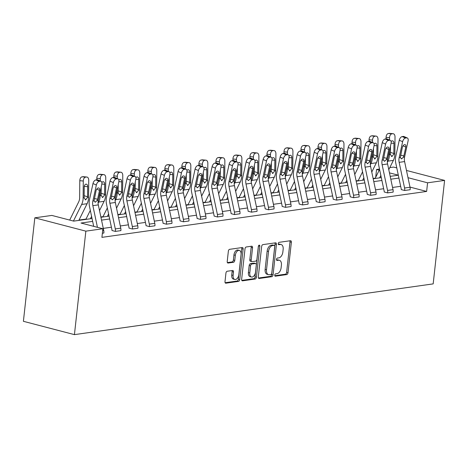 <?xml version="1.0" encoding="UTF-8"?>
<svg xmlns="http://www.w3.org/2000/svg" width="468" height="468" viewBox="0 0 468 468"><rect width="100%" height="100%" fill="white"/><g stroke="black" fill="none" stroke-linecap="round" stroke-linejoin="round"><path stroke-width="0.7" d="M274.751 275.102A1.217 0.72 104.6 0 0 275.196 276.173A1.217 0.72 104.6 0 0 275.371 276.184L286.744 274.576A1.737 1.03 104.6 0 0 288.001 272.733L291.365 242.26A1.737 1.03 104.6 0 0 290.733 240.727A1.737 1.03 104.6 0 0 290.482 240.716L279.109 242.325A1.217 0.72 104.6 0 0 278.226 243.617A1.217 0.72 104.6 0 0 278.671 244.688A1.217 0.72 104.6 0 0 278.846 244.694L280.32 244.489A5.557 3.288 104.6 0 1 281.122 244.53A5.557 3.288 104.6 0 1 283.146 249.421L282.865 251.959A5.557 3.288 104.6 0 1 278.84 257.862L277.372 258.067A1.217 0.72 104.6 0 0 276.489 259.36A1.217 0.72 104.6 0 0 276.933 260.43A1.217 0.72 104.6 0 0 277.109 260.442L278.583 260.231A5.557 3.288 104.6 0 1 279.384 260.272A5.557 3.288 104.6 0 1 281.408 265.163L281.128 267.702A5.557 3.288 104.6 0 1 277.103 273.604L275.629 273.815A1.217 0.72 104.6 0 0 274.751 275.102M227.196 271.247A1.737 1.03 104.6 0 0 225.939 273.096L224.997 281.642A1.737 1.03 104.6 0 0 225.629 283.169A1.737 1.03 104.6 0 0 225.88 283.187L238.51 281.397A1.737 1.03 104.6 0 0 239.768 279.554L243.132 249.081A1.737 1.03 104.6 0 0 242.5 247.554A1.737 1.03 104.6 0 0 242.249 247.537L229.618 249.327A1.737 1.03 104.6 0 0 228.361 251.17L227.22 261.495A1.737 1.03 104.6 0 0 227.852 263.028A1.737 1.03 104.6 0 0 228.103 263.039L233.509 262.273A1.737 1.03 104.6 0 0 234.766 260.43L235.334 255.306A4.645 2.749 104.6 0 1 239.37 250.409A4.645 2.749 104.6 0 1 241.061 254.498L238.844 274.558A4.645 2.749 104.6 0 1 234.807 279.454A4.645 2.749 104.6 0 1 233.117 275.371L233.485 272.025A1.737 1.03 104.6 0 0 232.853 270.498A1.737 1.03 104.6 0 0 232.602 270.486L227.196 271.247M427.582 182.812L426.635 191.435L101.913 237.364L102.866 228.741L85.855 231.151L74.43 334.632L433.175 283.883L444.6 180.408L427.582 182.812L408.008 177.7M258.295 276.933A1.737 1.03 104.6 0 0 258.927 278.46A1.737 1.03 104.6 0 0 259.178 278.472L271.809 276.687A1.737 1.03 104.6 0 0 273.066 274.845L276.43 244.372A1.737 1.03 104.6 0 0 275.798 242.845A1.737 1.03 104.6 0 0 275.547 242.828L262.917 244.618A1.737 1.03 104.6 0 0 261.659 246.46L258.295 276.933M255.159 279.039L242.529 280.829A1.737 1.03 104.6 0 1 242.278 280.818A1.737 1.03 104.6 0 1 241.646 279.285L245.01 248.818A1.737 1.03 104.6 0 1 246.267 246.969L251.673 246.209A1.737 1.03 104.6 0 1 251.924 246.221A1.737 1.03 104.6 0 1 252.556 247.747L251.193 260.109A1.737 1.03 104.6 0 0 251.825 261.635A1.737 1.03 104.6 0 0 252.076 261.647L255.663 261.138A1.737 1.03 104.6 0 0 256.92 259.295L258.342 246.431A1.217 0.72 104.6 0 1 259.395 245.15A1.217 0.72 104.6 0 1 259.839 246.221L256.417 277.196A1.737 1.03 104.6 0 1 255.159 279.039L253.785 278.682L241.792 280.379M92.038 218.533L73.698 221.124L51.843 215.42L34.825 217.825L23.4 321.305L74.43 334.632M375.277 178.156L373.119 178.46M358.26 180.566L356.101 180.87M341.248 182.97L339.089 183.275M324.23 185.375L322.072 185.685M307.213 187.785L305.054 188.089M290.201 190.189L288.042 190.494M273.183 192.6L271.025 192.904M256.166 195.004L254.007 195.308M239.154 197.414L236.995 197.718M222.136 199.818L219.978 200.123M205.119 202.223L202.96 202.533M188.107 204.633L185.948 204.937M171.089 207.037L168.93 207.342M154.071 209.448L151.913 209.752M137.06 211.852L134.901 212.156M120.042 214.262L117.883 214.566M103.024 216.666L100.866 216.971M86.013 219.071L78.998 220.065M375.693 177.319L376.559 169.486L379.501 169.071M389.797 167.614L393.57 167.082L396.782 167.918M34.825 217.825L85.855 231.151M92.641 221.387L81.011 223.037L102.866 228.741M398.929 178.068L390.803 179.215M381.911 180.472L373.786 181.619M364.894 182.877L356.768 184.029M347.882 185.287L339.756 186.434M330.864 187.691L322.739 188.844M313.847 190.102L305.721 191.248M296.835 192.506L288.709 193.658M279.817 194.916L271.692 196.063M262.8 197.32L254.674 198.467M245.788 199.725L237.662 200.877M228.77 202.135L220.644 203.282M211.752 204.539L203.627 205.692M194.741 206.95L186.615 208.096M177.723 209.354L169.597 210.506M160.705 211.764L152.58 212.911M143.688 214.168L135.568 215.315M126.676 216.573L118.55 217.725M109.658 218.983L101.533 220.13M444.6 180.408L406.476 170.451M398.315 175.167L389.458 172.856M379.226 170.182L376.559 169.486M100.93 217.275L109.056 216.122M117.948 214.865L126.073 213.718M134.965 212.46L143.085 211.314M151.977 210.056L160.103 208.904M168.995 207.646L177.12 206.499M186.012 205.241L194.132 204.089M203.024 202.831L211.15 201.685M220.042 200.427L228.168 199.274M237.06 198.017L245.179 196.87M254.071 195.612L262.197 194.466M271.089 193.208L279.215 192.055M288.107 190.798L296.226 189.651M305.118 188.393L313.244 187.241M322.136 185.983L330.262 184.837M339.154 183.579L347.274 182.426M356.166 181.169L364.291 180.022M373.183 178.764L381.309 177.618M390.201 176.36L398.321 175.207M400.666 186.311L392.541 187.457M383.655 188.715L375.529 189.862M366.637 191.119L358.511 192.272M349.619 193.53L341.494 194.676M332.608 195.934L324.482 197.086M315.59 198.344L307.464 199.491M298.572 200.749L290.447 201.901M281.56 203.159L273.435 204.305M264.543 205.563L256.417 206.71M247.525 207.968L239.4 209.12M230.513 210.378L222.388 211.524M213.496 212.782L205.37 213.934M196.478 215.192L188.352 216.339M179.466 217.597L171.341 218.749M162.449 220.007L154.323 221.153M145.431 222.411L137.305 223.558M128.419 224.815L120.294 225.968M111.402 227.226L103.276 228.372M426.635 191.435L409.991 187.089M101.012 181.28A3.539 1.989 113.1 0 0 100.345 181.204L96.981 179.77A3.539 1.989 -66.9 0 1 97.648 179.847L101.012 181.28A3.539 1.989 113.1 0 1 101.802 184.228L98.309 200.304A8.845 6.921 81.9 0 0 98.315 204.89L103.738 230.566A6.189 4.844 -98.1 0 1 103.867 233.029L102.369 233.275M118.024 178.875A3.539 1.989 113.1 0 0 117.363 178.794L113.999 177.36A3.539 1.989 -66.9 0 1 114.666 177.442L118.024 178.875A3.539 1.989 113.1 0 1 118.819 181.818L115.327 197.9A8.845 6.921 81.9 0 0 115.333 202.486L120.756 228.162A6.189 4.844 -98.1 0 1 120.879 230.625L115.426 231.397A6.189 4.844 -98.1 0 0 115.303 228.928L109.875 203.258A8.845 6.921 81.9 0 1 109.875 198.672L113.367 182.59L110.003 181.157A3.539 1.989 -66.9 0 1 112.911 177.518L116.269 178.951A3.539 1.989 113.1 0 0 113.367 182.59M110.003 181.157L106.511 197.233A13.262 10.378 81.9 0 0 106.517 204.118L111.946 229.794A1.767 1.386 -98.1 0 1 111.981 230.496L115.421 231.432M135.041 176.465A3.539 1.989 113.1 0 0 134.374 176.389L131.017 174.956A3.539 1.989 -66.9 0 1 131.678 175.032L135.041 176.465A3.539 1.989 113.1 0 1 135.831 179.414L132.345 195.489A8.845 6.921 81.9 0 0 132.345 200.082L137.773 225.751A6.189 4.844 -98.1 0 1 137.896 228.22L132.444 228.987A6.189 4.844 -98.1 0 0 132.315 226.524L126.892 200.854A8.845 6.921 81.9 0 1 126.886 196.262L130.379 180.186L127.021 178.747A3.539 1.989 -66.9 0 1 129.923 175.108L133.286 176.541A3.539 1.989 113.1 0 0 130.379 180.186M127.021 178.747L123.529 194.828A13.262 10.378 81.9 0 0 123.534 201.714L128.957 227.384A1.767 1.386 -98.1 0 1 128.992 228.091L132.438 229.022M152.059 174.061A3.539 1.989 113.1 0 0 151.392 173.979L148.028 172.546A3.539 1.989 -66.9 0 1 148.695 172.628L152.059 174.061A3.539 1.989 113.1 0 1 152.849 177.003L149.356 193.085A8.845 6.921 81.9 0 0 149.362 197.671L154.785 223.347A6.189 4.844 -98.1 0 1 154.914 225.81L149.456 226.582A6.189 4.844 -98.1 0 0 149.333 224.119L143.91 198.444A8.845 6.921 81.9 0 1 143.904 193.857L147.397 177.776L144.033 176.342A3.539 1.989 -66.9 0 1 146.94 172.704L150.298 174.137A3.539 1.989 113.1 0 0 147.397 177.776M144.033 176.342L140.54 192.424A13.262 10.378 81.9 0 0 140.552 199.304L145.975 224.979A1.767 1.386 -98.1 0 1 146.01 225.681L149.456 226.617M169.071 171.651A3.539 1.989 113.1 0 0 168.41 171.575L165.046 170.141A3.539 1.989 -66.9 0 1 165.713 170.217L169.071 171.651A3.539 1.989 113.1 0 1 169.866 174.599L166.374 190.675A8.845 6.921 81.9 0 0 166.38 195.267L171.803 220.937A6.189 4.844 -98.1 0 1 171.926 223.406L166.473 224.178A6.189 4.844 -98.1 0 0 166.351 221.709L160.922 196.039A8.845 6.921 81.9 0 1 160.922 191.447L164.414 175.371L161.05 173.938A3.539 1.989 -66.9 0 1 163.958 170.293L167.316 171.727A3.539 1.989 113.1 0 0 164.414 175.371M161.05 173.938L157.558 190.014A13.262 10.378 81.9 0 0 157.564 196.899L162.993 222.569A1.767 1.386 -98.1 0 1 163.028 223.277L166.468 224.207M186.089 169.246A3.539 1.989 113.1 0 0 185.422 169.17L182.064 167.731A3.539 1.989 -66.9 0 1 182.725 167.813L186.089 169.246A3.539 1.989 113.1 0 1 186.884 172.189L183.392 188.271A8.845 6.921 81.9 0 0 183.392 192.857L188.82 218.533A6.189 4.844 -98.1 0 1 188.943 220.995L183.491 221.768A6.189 4.844 -98.1 0 0 183.362 219.305L177.939 193.629A8.845 6.921 81.9 0 1 177.934 189.043L181.426 172.961L178.068 171.528A3.539 1.989 -66.9 0 1 180.97 167.889L184.334 169.322A3.539 1.989 113.1 0 0 181.426 172.961M178.068 171.528L174.576 187.609A13.262 10.378 81.9 0 0 174.582 194.489L180.004 220.165A1.767 1.386 -98.1 0 1 180.04 220.867L183.485 221.803M203.106 166.842A3.539 1.989 113.1 0 0 202.439 166.76L199.076 165.327A3.539 1.989 -66.9 0 1 199.742 165.403L203.106 166.842A3.539 1.989 113.1 0 1 203.896 169.785L200.403 185.86A8.845 6.921 81.9 0 0 200.409 190.453L205.832 216.122A6.189 4.844 -98.1 0 1 205.961 218.591L200.503 219.363A6.189 4.844 -98.1 0 0 200.38 216.895L194.957 191.225A8.845 6.921 81.9 0 1 194.951 186.633L198.444 170.557L195.08 169.124A3.539 1.989 -66.9 0 1 197.987 165.479L201.351 166.918A3.539 1.989 113.1 0 0 198.444 170.557M195.08 169.124L191.593 185.199A13.262 10.378 81.9 0 0 191.599 192.085L197.022 217.755A1.767 1.386 -98.1 0 1 197.057 218.462L200.503 219.398M220.118 164.432A3.539 1.989 113.1 0 0 219.457 164.356L216.093 162.922A3.539 1.989 -66.9 0 1 216.76 162.999L220.118 164.432A3.539 1.989 113.1 0 1 220.914 167.38L217.421 183.456A8.845 6.921 81.9 0 0 217.427 188.042L222.85 213.718A6.189 4.844 -98.1 0 1 222.973 216.181L217.521 216.953A6.189 4.844 -98.1 0 0 217.398 214.49L211.969 188.815A8.845 6.921 81.9 0 1 211.969 184.228L215.461 168.147L212.098 166.713A3.539 1.989 -66.9 0 1 215.005 163.075L218.363 164.508A3.539 1.989 113.1 0 0 215.461 168.147M212.098 166.713L208.605 182.795A13.262 10.378 81.9 0 0 208.611 189.68L214.04 215.35A1.767 1.386 -98.1 0 1 214.075 216.052L217.515 216.988M237.136 162.027A3.539 1.989 113.1 0 0 236.469 161.946L233.111 160.512A3.539 1.989 -66.9 0 1 233.772 160.594L237.136 162.027A3.539 1.989 113.1 0 1 237.931 164.97L234.439 181.052A8.845 6.921 81.9 0 0 234.439 185.638L239.868 211.314A6.189 4.844 -98.1 0 1 239.99 213.777L234.538 214.549A6.189 4.844 -98.1 0 0 234.409 212.08L228.987 186.41A8.845 6.921 81.9 0 1 228.981 181.824L232.473 165.742L229.115 164.309A3.539 1.989 -66.9 0 1 232.017 160.67L235.381 162.103A3.539 1.989 113.1 0 0 232.473 165.742M229.115 164.309L225.623 180.385A13.262 10.378 81.9 0 0 225.629 187.27L231.052 212.946A1.767 1.386 -98.1 0 1 231.087 213.648L234.532 214.584M254.153 159.617A3.539 1.989 113.1 0 0 253.486 159.541L250.123 158.108A3.539 1.989 -66.9 0 1 250.789 158.184L254.153 159.617A3.539 1.989 113.1 0 1 254.943 162.566L251.451 178.641A8.845 6.921 81.9 0 0 251.456 183.234L256.879 208.904A6.189 4.844 -98.1 0 1 257.008 211.372L251.55 212.139A6.189 4.844 -98.1 0 0 251.427 209.676L246.004 184.006A8.845 6.921 81.9 0 1 245.998 179.414L249.491 163.338L246.127 161.899A3.539 1.989 -66.9 0 1 249.034 158.26L252.398 159.693A3.539 1.989 113.1 0 0 249.491 163.338M246.127 161.899L242.64 177.98A13.262 10.378 81.9 0 0 242.646 184.866L248.069 210.536A1.767 1.386 -98.1 0 1 248.104 211.244L251.55 212.174M271.165 157.213A3.539 1.989 113.1 0 0 270.504 157.131L267.14 155.698A3.539 1.989 -66.9 0 1 267.807 155.78L271.165 157.213A3.539 1.989 113.1 0 1 271.961 160.155L268.468 176.237A8.845 6.921 81.9 0 0 268.474 180.823L273.897 206.499A6.189 4.844 -98.1 0 1 274.02 208.962L268.568 209.734A6.189 4.844 -98.1 0 0 268.445 207.271L263.016 181.596A8.845 6.921 81.9 0 1 263.016 177.009L266.508 160.928L263.145 159.494A3.539 1.989 -66.9 0 1 266.052 155.856L269.41 157.289A3.539 1.989 113.1 0 0 266.508 160.928M263.145 159.494L259.652 175.576A13.262 10.378 81.9 0 0 259.658 182.456L265.087 208.131A1.767 1.386 -98.1 0 1 265.122 208.833L268.562 209.769M288.183 154.803A3.539 1.989 113.1 0 0 287.516 154.727L284.158 153.293A3.539 1.989 -66.9 0 1 284.819 153.369L288.183 154.803A3.539 1.989 113.1 0 1 288.978 157.751L285.486 173.827A8.845 6.921 81.9 0 0 285.486 178.419L290.915 204.089A6.189 4.844 -98.1 0 1 291.037 206.558L285.585 207.33A6.189 4.844 -98.1 0 0 285.457 204.861L280.034 179.191A8.845 6.921 81.9 0 1 280.028 174.599L283.52 158.523L280.162 157.09A3.539 1.989 -66.9 0 1 283.064 153.446L286.428 154.879A3.539 1.989 113.1 0 0 283.52 158.523M280.162 157.09L276.67 173.166A13.262 10.378 81.9 0 0 276.676 180.051L282.099 205.721A1.767 1.386 -98.1 0 1 282.134 206.429L285.579 207.359M305.2 152.398A3.539 1.989 113.1 0 0 304.533 152.322L301.17 150.883A3.539 1.989 -66.9 0 1 301.837 150.965L305.2 152.398A3.539 1.989 113.1 0 1 305.99 155.341L302.498 171.423A8.845 6.921 81.9 0 0 302.503 176.009L307.926 201.685A6.189 4.844 -98.1 0 1 308.055 204.147L302.597 204.92A6.189 4.844 -98.1 0 0 302.474 202.457L297.051 176.781A8.845 6.921 81.9 0 1 297.045 172.195L300.538 156.113L297.174 154.68A3.539 1.989 -66.9 0 1 300.082 151.041L303.445 152.474A3.539 1.989 113.1 0 0 300.538 156.113M297.174 154.68L293.688 170.761A13.262 10.378 81.9 0 0 293.693 177.641L299.116 203.317A1.767 1.386 -98.1 0 1 299.151 204.019L302.597 204.955M322.212 149.994A3.539 1.989 113.1 0 0 321.551 149.912L318.187 148.479A3.539 1.989 -66.9 0 1 318.854 148.555L322.212 149.994A3.539 1.989 113.1 0 1 323.008 152.937L319.515 169.012A8.845 6.921 81.9 0 0 319.521 173.605L324.944 199.274A6.189 4.844 -98.1 0 1 325.067 201.743L319.615 202.515A6.189 4.844 -98.1 0 0 319.492 200.047L314.063 174.377A8.845 6.921 81.9 0 1 314.063 169.785L317.556 153.709L314.192 152.275A3.539 1.989 -66.9 0 1 317.099 148.631L320.457 150.07A3.539 1.989 113.1 0 0 317.556 153.709M314.192 152.275L310.699 168.351A13.262 10.378 81.9 0 0 310.705 175.237L316.134 200.907A1.767 1.386 -98.1 0 1 316.169 201.614L319.609 202.55M339.23 147.584A3.539 1.989 113.1 0 0 338.563 147.508L335.205 146.074A3.539 1.989 -66.9 0 1 335.866 146.151L339.23 147.584A3.539 1.989 113.1 0 1 340.025 150.532L336.533 166.608A8.845 6.921 81.9 0 0 336.533 171.194L341.962 196.87A6.189 4.844 -98.1 0 1 342.085 199.333L336.632 200.105A6.189 4.844 -98.1 0 0 336.504 197.642L331.081 171.967A8.845 6.921 81.9 0 1 331.075 167.38L334.567 151.299L331.209 149.865A3.539 1.989 -66.9 0 1 334.111 146.227L337.475 147.66A3.539 1.989 113.1 0 0 334.567 151.299M331.209 149.865L327.717 165.947A13.262 10.378 81.9 0 0 327.723 172.832L333.146 198.502A1.767 1.386 -98.1 0 1 333.181 199.204L336.627 200.14M356.247 145.179A3.539 1.989 113.1 0 0 355.581 145.098L352.217 143.664A3.539 1.989 -66.9 0 1 352.884 143.746L356.247 145.179A3.539 1.989 113.1 0 1 357.037 148.122L353.545 164.204A8.845 6.921 81.9 0 0 353.551 168.79L358.974 194.466A6.189 4.844 -98.1 0 1 359.102 196.929L353.644 197.701A6.189 4.844 -98.1 0 0 353.521 195.232L348.098 169.562A8.845 6.921 81.9 0 1 348.093 164.976L351.585 148.894L348.221 147.461A3.539 1.989 -66.9 0 1 351.129 143.822L354.492 145.255A3.539 1.989 113.1 0 0 351.585 148.894M348.221 147.461L344.735 163.537A13.262 10.378 81.9 0 0 344.74 170.422L350.163 196.098A1.767 1.386 -98.1 0 1 350.199 196.8L353.644 197.736M373.259 142.769A3.539 1.989 113.1 0 0 372.598 142.693L369.234 141.26A3.539 1.989 -66.9 0 1 369.901 141.336L373.259 142.769A3.539 1.989 113.1 0 1 374.055 145.718L370.562 161.793A8.845 6.921 81.9 0 0 370.568 166.386L375.991 192.055A6.189 4.844 -98.1 0 1 376.114 194.524L370.662 195.291A6.189 4.844 -98.1 0 0 370.539 192.828L365.11 167.158A8.845 6.921 81.9 0 1 365.11 162.566L368.603 146.49L365.239 145.051A3.539 1.989 -66.9 0 1 368.146 141.412L371.504 142.845A3.539 1.989 113.1 0 0 368.603 146.49M365.239 145.051L361.746 161.132A13.262 10.378 81.9 0 0 361.752 168.018L367.181 193.688A1.767 1.386 -98.1 0 1 367.216 194.395L370.656 195.326M390.277 140.365A3.539 1.989 113.1 0 0 389.61 140.283L386.252 138.85A3.539 1.989 -66.9 0 1 386.913 138.932L390.277 140.365A3.539 1.989 113.1 0 1 391.072 143.307L387.58 159.389A8.845 6.921 81.9 0 0 387.58 163.975L393.009 189.651A6.189 4.844 -98.1 0 1 393.132 192.114L387.68 192.886A6.189 4.844 -98.1 0 0 387.551 190.423L382.128 164.748A8.845 6.921 81.9 0 1 382.122 160.161L385.614 144.08L382.257 142.646A3.539 1.989 -66.9 0 1 385.158 139.008L388.522 140.441A3.539 1.989 113.1 0 0 385.614 144.08M382.257 142.646L378.764 158.728A13.262 10.378 81.9 0 0 378.77 165.608L384.193 191.283A1.767 1.386 -98.1 0 1 384.228 191.985L387.674 192.921M407.295 137.955A3.539 1.989 113.1 0 0 406.628 137.879L403.264 136.445A3.539 1.989 -66.9 0 1 403.931 136.521L407.295 137.955A3.539 1.989 113.1 0 1 408.084 140.903L404.592 156.979A8.845 6.921 81.9 0 0 404.598 161.571L410.021 187.241A6.189 4.844 -98.1 0 1 410.149 189.71L404.691 190.482A6.189 4.844 -98.1 0 0 404.568 188.013L399.145 162.343A8.845 6.921 81.9 0 1 399.14 157.751L402.632 141.675L399.268 140.242A3.539 1.989 -66.9 0 1 402.176 136.597L405.54 138.031A3.539 1.989 113.1 0 0 402.632 141.675M399.268 140.242L395.782 156.318A13.262 10.378 81.9 0 0 395.788 163.203L401.211 188.873A1.767 1.386 -98.1 0 1 401.246 189.581L404.691 190.511M279.384 260.272L278.004 259.916A5.557 3.288 104.6 0 0 277.202 259.869L278.583 260.231M276.529 259.968L277.202 259.869M281.122 244.53L279.747 244.167A5.557 3.288 104.6 0 0 278.94 244.126L280.32 244.489M278.273 244.22L278.94 244.126M274.792 275.71L285.369 274.213A1.737 1.03 104.6 0 0 286.627 272.37L289.99 241.897A1.737 1.03 104.6 0 0 289.838 240.809M258.441 278.021L270.428 276.325A1.737 1.03 104.6 0 0 271.686 274.482L275.055 244.009A1.737 1.03 104.6 0 0 274.903 242.921M270.896 274.482A1.217 0.72 104.6 0 0 271.773 273.195L274.728 246.443A1.217 0.72 104.6 0 0 274.283 245.378A1.217 0.72 104.6 0 0 274.108 245.367L272.557 245.583A5.557 3.288 104.6 0 0 268.533 251.486L266.514 269.773A5.557 3.288 104.6 0 0 268.538 274.663A5.557 3.288 104.6 0 0 269.34 274.704L270.896 274.482M273.066 245.092A1.217 0.72 104.6 0 0 272.908 245.016A1.217 0.72 104.6 0 0 272.727 245.004L274.108 245.367M268.538 274.663L267.158 274.301A5.557 3.288 104.6 0 1 265.134 269.41L267.152 251.129A5.557 3.288 104.6 0 1 271.177 245.226L272.727 245.004M251.825 261.635L250.444 261.273A1.737 1.03 104.6 0 1 249.813 259.746L251.176 247.391A1.737 1.03 104.6 0 0 251.029 246.297M258.447 245.969L255.042 276.84L256.417 277.196M249.777 272.932A4.645 2.749 104.6 0 0 251.468 277.015A4.645 2.749 104.6 0 0 255.505 272.119L256.283 265.052A1.737 1.03 104.6 0 0 255.651 263.525A1.737 1.03 104.6 0 0 255.399 263.507L251.813 264.016A1.737 1.03 104.6 0 0 250.555 265.859L249.777 272.932L248.397 272.569A4.645 2.749 104.6 0 0 250.087 276.658L251.468 277.015M255.651 263.525L254.276 263.162A1.737 1.03 104.6 0 0 254.019 263.151L255.399 263.507M248.397 272.569L249.175 265.502A1.737 1.03 104.6 0 1 250.433 263.659L254.019 263.151M253.785 278.682A1.737 1.03 104.6 0 0 255.042 276.84M234.807 279.454L233.433 279.098A4.645 2.749 104.6 0 1 231.742 275.008L232.11 271.668A1.737 1.03 104.6 0 0 231.958 270.574M239.37 250.409L237.99 250.052A4.645 2.749 104.6 0 0 233.953 254.949L235.334 255.306M227.366 262.589L232.134 261.916A1.737 1.03 104.6 0 0 233.386 260.068L233.953 254.949M225.143 282.731L237.136 281.034A1.737 1.03 104.6 0 0 238.393 279.191L241.757 248.719A1.737 1.03 104.6 0 0 241.605 247.63M388.785 169.662L393.377 160.378A13.262 10.378 -98.1 0 0 394.863 153.884L395.015 136.931A3.539 2.164 95.8 0 0 393.196 133.725A3.539 2.164 95.8 0 0 392.868 133.731L389.388 133.374A3.539 2.164 -84.2 0 1 389.715 133.368L393.196 133.725M379.665 177.846L380.847 175.447M387.358 162.297L387.925 161.15A13.262 10.378 -98.1 0 0 389.411 154.656L389.446 150.79M389.546 140.049L389.563 137.703L386.082 137.352A3.539 2.164 -84.2 0 1 388.3 133.532L389.388 133.374M386.071 138.879L386.082 137.352M375.114 178.489L379.583 169.457M391.131 141.646A2.831 1.732 -84.2 0 1 392.26 140.833A2.831 1.732 -84.2 0 1 392.517 140.827A2.831 1.732 -84.2 0 1 393.98 143.395L393.851 154.025L391.956 156.54L391.494 156.505M391.956 156.54L390.423 154.51L390.47 146.08L390.411 152.363L393.886 153.492M388.3 133.532L392.868 133.731M391.78 133.883A3.539 2.164 95.8 0 0 389.563 137.703M403.264 136.445L402.176 136.597M406.628 137.879L405.54 138.031M400.637 155.236L403.878 155.879L403.416 157.149L401.655 158.857L400.315 157.587L402.31 147.531A2.831 1.591 -66.9 0 1 404.633 144.618A2.831 1.591 -66.9 0 1 405.165 144.682A2.831 1.591 -66.9 0 1 405.803 147.04L403.024 145.852M403.878 155.879L405.803 147.04M401.655 158.857L401.298 158.845M371.767 172.072L376.366 162.788A13.262 10.378 -98.1 0 0 377.846 156.289L378.004 139.341A3.539 2.164 95.8 0 0 376.178 136.129A3.539 2.164 95.8 0 0 375.851 136.135L372.37 135.784A3.539 2.164 -84.2 0 1 372.698 135.778L376.178 136.129M362.647 180.256L363.835 177.858M370.34 164.707L370.908 163.554A13.262 10.378 -98.1 0 0 372.393 157.061L372.429 153.2M372.528 142.459L372.551 140.113L369.071 139.756A3.539 2.164 -84.2 0 1 371.282 135.936L372.37 135.784M369.053 141.283L369.071 139.756M358.096 180.9L362.565 171.861M374.119 144.05A2.831 1.732 -84.2 0 1 375.242 143.237A2.831 1.732 -84.2 0 1 375.506 143.231A2.831 1.732 -84.2 0 1 376.962 145.8L376.834 156.435L374.944 158.95L374.482 158.909M374.944 158.95L373.405 156.92L373.452 148.485L373.4 154.773L376.869 155.897M371.282 135.936L375.851 136.135M374.763 136.293A3.539 2.164 95.8 0 0 372.551 140.113M354.756 174.476L359.348 165.192A13.262 10.378 -98.1 0 0 360.834 158.699L360.986 141.745A3.539 2.164 95.8 0 0 359.161 138.534A3.539 2.164 95.8 0 0 358.839 138.546L355.358 138.189A3.539 2.164 -84.2 0 1 355.68 138.183L359.161 138.534M345.63 182.66L346.817 180.262M353.328 167.111L353.896 165.964A13.262 10.378 -98.1 0 0 355.376 159.471L355.411 155.604M355.51 144.864L355.534 142.518L352.053 142.167A3.539 2.164 -84.2 0 1 354.264 138.347L355.358 138.189M352.041 143.694L352.053 142.167M341.078 183.304L345.554 174.271M357.102 146.461A2.831 1.732 -84.2 0 1 358.231 145.647A2.831 1.732 -84.2 0 1 358.488 145.642A2.831 1.732 -84.2 0 1 359.945 148.21L359.822 158.839L357.926 161.355L357.464 161.32M357.926 161.355L356.388 159.325L356.435 150.889M354.264 138.347L358.839 138.546M357.745 138.698A3.539 2.164 95.8 0 0 355.534 142.518M356.376 157.33L356.44 150.877M386.252 138.85L385.158 139.008M389.61 140.283L388.522 140.441M383.62 157.646L386.866 158.289L386.404 159.553L384.637 161.261L383.298 159.992L385.293 149.941A2.831 1.591 -66.9 0 1 387.621 147.028A2.831 1.591 -66.9 0 1 388.153 147.087A2.831 1.591 -66.9 0 1 388.785 149.444L386.012 148.262M386.866 158.289L388.785 149.444M384.637 161.261L384.286 161.255M369.234 141.26L368.146 141.412M372.598 142.693L371.504 142.845M366.608 160.05L369.849 160.694L369.387 161.963L367.626 163.671L366.286 162.402L368.281 152.346A2.831 1.591 -66.9 0 1 370.603 149.432A2.831 1.591 -66.9 0 1 371.136 149.497A2.831 1.591 -66.9 0 1 371.767 151.854L368.995 150.667M369.849 160.694L371.767 151.854M367.626 163.671L367.269 163.66M337.738 176.886L342.33 167.597A13.262 10.378 -98.1 0 0 343.816 161.103L343.968 144.156A3.539 2.164 95.8 0 0 342.149 140.944A3.539 2.164 95.8 0 0 341.821 140.95L338.341 140.599A3.539 2.164 -84.2 0 1 338.668 140.593L342.149 140.944M328.618 185.071L329.8 182.672M336.311 169.521L336.878 168.369A13.262 10.378 -98.1 0 0 338.364 161.875L338.399 158.008M338.499 147.274L338.516 144.928L335.035 144.571A3.539 2.164 -84.2 0 1 337.252 140.751L338.341 140.599M335.024 146.098L335.035 144.571M324.067 185.714L328.536 176.676M340.084 148.865A2.831 1.732 -84.2 0 1 341.213 148.052A2.831 1.732 -84.2 0 1 341.47 148.046A2.831 1.732 -84.2 0 1 342.933 150.614L342.804 161.249L340.909 163.759L340.447 163.724M340.909 163.759L339.376 161.735L339.423 153.299L339.364 159.588L342.839 160.711M337.252 140.751L341.821 140.95M340.733 141.102A3.539 2.164 95.8 0 0 338.516 144.928M352.217 143.664L351.129 143.822M355.581 145.098L354.492 145.255M349.59 162.46L352.831 163.104L352.369 164.367L350.608 166.076L349.268 164.806L351.263 154.75A2.831 1.591 -66.9 0 1 353.586 151.843A2.831 1.591 -66.9 0 1 354.118 151.901A2.831 1.591 -66.9 0 1 354.756 154.259L351.977 153.077M352.831 163.104L354.756 154.259M350.608 166.076L350.251 166.07M320.72 179.291L325.318 170.007A13.262 10.378 -98.1 0 0 326.799 163.513L326.956 146.56A3.539 2.164 95.8 0 0 325.131 143.348A3.539 2.164 95.8 0 0 324.804 143.354L321.323 143.003A3.539 2.164 -84.2 0 1 321.651 142.997L325.131 143.348M311.6 187.475L312.788 185.076M319.293 171.926L319.86 170.779A13.262 10.378 -98.1 0 0 321.346 164.286L321.381 160.419M321.481 149.678L321.504 147.332L318.024 146.981A3.539 2.164 -84.2 0 1 320.235 143.161L321.323 143.003M318.006 148.502L318.024 146.981M307.049 188.118L311.518 179.086M323.072 151.275A2.831 1.732 -84.2 0 1 324.195 150.456A2.831 1.732 -84.2 0 1 324.459 150.456A2.831 1.732 -84.2 0 1 325.915 153.024L325.786 163.654L323.897 166.169L323.435 166.134M323.897 166.169L322.358 164.139L322.405 155.704L322.353 161.992L325.822 163.121M320.235 143.161L324.804 143.354M323.716 143.512A3.539 2.164 95.8 0 0 321.504 147.332M335.205 146.074L334.111 146.227M338.563 147.508L337.475 147.66M332.572 164.865L335.819 165.508L335.357 166.772L333.59 168.486L332.251 167.216L334.246 157.16A2.831 1.591 -66.9 0 1 336.574 154.247A2.831 1.591 -66.9 0 1 337.106 154.311A2.831 1.591 -66.9 0 1 337.738 156.663L334.965 155.481M335.819 165.508L337.738 156.663M333.59 168.486L333.239 168.474M303.709 181.701L308.301 172.411A13.262 10.378 -98.1 0 0 309.787 165.918L309.939 148.97A3.539 2.164 95.8 0 0 308.114 145.759A3.539 2.164 95.8 0 0 307.792 145.764L304.311 145.413A3.539 2.164 -84.2 0 1 304.633 145.402L308.114 145.759M294.583 189.879L295.77 187.487M302.281 174.33L302.849 173.183A13.262 10.378 -98.1 0 0 304.329 166.69L304.364 162.823M304.463 152.082L304.487 149.737L301.006 149.386A3.539 2.164 -84.2 0 1 303.217 145.566L304.311 145.413M300.994 150.912L301.006 149.386M290.031 190.529L294.507 181.49M306.054 153.679A2.831 1.732 -84.2 0 1 307.183 152.866A2.831 1.732 -84.2 0 1 307.441 152.861A2.831 1.732 -84.2 0 1 308.898 155.429L308.775 166.064L306.879 168.574L306.417 168.538M306.879 168.574L305.341 166.544L305.388 158.114M303.217 145.566L307.792 145.764M306.698 145.917A3.539 2.164 95.8 0 0 304.487 149.737M305.329 164.549L305.393 158.102M318.187 148.479L317.099 148.631M321.551 149.912L320.457 150.07M315.561 167.269L318.802 167.918L318.339 169.182L316.579 170.89L315.239 169.621L317.234 159.565A2.831 1.591 -66.9 0 1 319.556 156.651A2.831 1.591 -66.9 0 1 320.089 156.716A2.831 1.591 -66.9 0 1 320.72 159.073L317.947 157.891M318.802 167.918L320.72 159.073M316.579 170.89L316.222 170.884M286.691 184.105L291.283 174.821A13.262 10.378 -98.1 0 0 292.769 168.328L292.921 151.375A3.539 2.164 95.8 0 0 291.102 148.163A3.539 2.164 95.8 0 0 290.774 148.169L287.293 147.818A3.539 2.164 -84.2 0 1 287.621 147.812L291.102 148.163M277.571 192.289L278.752 189.891M285.264 176.74L285.831 175.594A13.262 10.378 -98.1 0 0 287.317 169.094L287.352 165.233M287.451 154.493L287.469 152.147L283.988 151.796A3.539 2.164 -84.2 0 1 286.205 147.97L287.293 147.818M283.977 153.317L283.988 151.796M273.019 192.933L277.489 183.901M289.037 156.09A2.831 1.732 -84.2 0 1 290.166 155.271A2.831 1.732 -84.2 0 1 290.423 155.265A2.831 1.732 -84.2 0 1 291.886 157.833L291.757 168.468L289.862 170.984L289.399 170.943M289.862 170.984L288.329 168.954L288.376 160.518M286.205 147.97L290.774 148.169M289.686 148.327A3.539 2.164 95.8 0 0 287.469 152.147M288.317 166.953L288.376 160.506M301.17 150.883L300.082 151.041M304.533 152.322L303.445 152.474M298.543 169.679L301.784 170.323L301.322 171.586L299.561 173.3L298.221 172.025L300.216 161.975A2.831 1.591 -66.9 0 1 302.539 159.061A2.831 1.591 -66.9 0 1 303.071 159.126A2.831 1.591 -66.9 0 1 303.709 161.478L300.93 160.296M301.784 170.323L303.709 161.478M299.561 173.3L299.204 173.289M269.673 186.51L274.271 177.226A13.262 10.378 -98.1 0 0 275.751 170.732L275.909 153.779A3.539 2.164 95.8 0 0 274.084 150.573A3.539 2.164 95.8 0 0 273.757 150.579L270.276 150.222A3.539 2.164 -84.2 0 1 270.603 150.216L274.084 150.573M260.553 194.694L261.741 192.295M268.246 179.145L268.813 177.998A13.262 10.378 -98.1 0 0 270.299 171.504L270.334 167.638M270.434 156.897L270.457 154.551L266.976 154.2A3.539 2.164 -84.2 0 1 269.188 150.38L270.276 150.222M266.959 155.727L266.976 154.2M256.002 195.337L260.471 186.305M272.025 158.494A2.831 1.732 -84.2 0 1 273.148 157.681A2.831 1.732 -84.2 0 1 273.411 157.675A2.831 1.732 -84.2 0 1 274.868 160.243L274.739 170.873L272.85 173.388L272.388 173.353M272.85 173.388L271.311 171.358L271.358 162.928L271.305 169.211L274.774 170.34M269.188 150.38L273.757 150.579M272.668 150.731A3.539 2.164 95.8 0 0 270.457 154.551M284.158 153.293L283.064 153.446M287.516 154.727L286.428 154.879M281.525 172.084L284.772 172.727L284.31 173.997L282.543 175.705L281.204 174.435L283.199 164.379A2.831 1.591 -66.9 0 1 285.527 161.466A2.831 1.591 -66.9 0 1 286.059 161.53A2.831 1.591 -66.9 0 1 286.691 163.888L283.918 162.7M284.772 172.727L286.691 163.888M282.543 175.705L282.192 175.693M252.656 188.92L257.254 179.636A13.262 10.378 -98.1 0 0 258.74 173.137L258.892 156.189A3.539 2.164 95.8 0 0 257.067 152.977A3.539 2.164 95.8 0 0 256.745 152.983L253.264 152.632A3.539 2.164 -84.2 0 1 253.586 152.626L257.067 152.977M243.535 197.104L244.723 194.706M251.234 181.555L251.802 180.402A13.262 10.378 -98.1 0 0 253.282 173.909L253.317 170.048M253.416 159.307L253.44 156.961L249.959 156.604A3.539 2.164 -84.2 0 1 252.17 152.784L253.264 152.632M249.947 158.131L249.959 156.604M238.984 197.748L243.459 188.709M255.007 160.898A2.831 1.732 -84.2 0 1 256.136 160.085A2.831 1.732 -84.2 0 1 256.394 160.079A2.831 1.732 -84.2 0 1 257.85 162.648L257.728 173.283L255.832 175.798L255.37 175.757M255.832 175.798L254.294 173.768L254.34 165.333M252.17 152.784L256.745 152.983M255.651 153.141A3.539 2.164 95.8 0 0 253.44 156.961M254.282 171.768L254.346 165.321M267.14 155.698L266.052 155.856M270.504 157.131L269.41 157.289M264.514 174.494L267.754 175.137L267.292 176.401L265.531 178.109L264.192 176.84L266.187 166.789A2.831 1.591 -66.9 0 1 268.509 163.876A2.831 1.591 -66.9 0 1 269.041 163.935A2.831 1.591 -66.9 0 1 269.673 166.292L266.9 165.11M267.754 175.137L269.673 166.292M265.531 178.109L265.175 178.103M235.644 191.324L240.236 182.04A13.262 10.378 -98.1 0 0 241.722 175.547L241.874 158.594A3.539 2.164 95.8 0 0 240.055 155.382A3.539 2.164 95.8 0 0 239.727 155.394L236.246 155.037A3.539 2.164 -84.2 0 1 236.574 155.031L240.055 155.382M226.524 199.508L227.705 197.11M234.216 183.959L234.784 182.812A13.262 10.378 -98.1 0 0 236.27 176.319L236.305 172.452M236.404 161.712L236.422 159.366L232.941 159.015A3.539 2.164 -84.2 0 1 235.158 155.195L236.246 155.037M232.929 160.542L232.941 159.015M221.972 200.152L226.442 191.119M237.99 163.309A2.831 1.732 -84.2 0 1 239.119 162.495A2.831 1.732 -84.2 0 1 239.376 162.49A2.831 1.732 -84.2 0 1 240.839 165.058L240.71 175.687L238.815 178.203L238.352 178.168M238.815 178.203L237.282 176.173L237.329 167.737M235.158 155.195L239.727 155.394M238.639 155.546A3.539 2.164 95.8 0 0 236.422 159.366M237.27 174.178L237.329 167.725M218.626 193.734L223.224 184.445A13.262 10.378 -98.1 0 0 224.704 177.951L224.862 161.004A3.539 2.164 95.8 0 0 223.037 157.792A3.539 2.164 95.8 0 0 222.709 157.798L219.229 157.447A3.539 2.164 -84.2 0 1 219.556 157.441L223.037 157.792M209.506 201.919L210.694 199.52M217.199 186.369L217.766 185.217A13.262 10.378 -98.1 0 0 219.252 178.723L219.287 174.856M219.387 164.122L219.41 161.776L215.929 161.419A3.539 2.164 -84.2 0 1 218.141 157.599L219.229 157.447M215.912 162.946L215.929 161.419M204.955 202.562L209.424 193.524M220.978 165.713A2.831 1.732 -84.2 0 1 222.101 164.9A2.831 1.732 -84.2 0 1 222.364 164.894A2.831 1.732 -84.2 0 1 223.821 167.462L223.692 178.097L221.803 180.607L221.341 180.572M221.803 180.607L220.264 178.583L220.311 170.147L220.258 176.436L223.727 177.559M218.141 157.599L222.709 157.798M221.621 157.95A3.539 2.164 95.8 0 0 219.41 161.776M201.609 196.139L206.207 186.855A13.262 10.378 -98.1 0 0 207.693 180.361L207.845 163.408A3.539 2.164 95.8 0 0 206.019 160.196A3.539 2.164 95.8 0 0 205.698 160.202L202.217 159.851A3.539 2.164 -84.2 0 1 202.539 159.845L206.019 160.196M192.488 204.323L193.676 201.924M200.187 188.774L200.754 187.627A13.262 10.378 -98.1 0 0 202.234 181.134L202.27 177.267M202.369 166.526L202.392 164.18L198.912 163.829A3.539 2.164 -84.2 0 1 201.123 160.009L202.217 159.851M198.9 165.35L198.912 163.829M187.937 204.966L192.412 195.934M203.96 168.123A2.831 1.732 -84.2 0 1 205.089 167.304A2.831 1.732 -84.2 0 1 205.347 167.304A2.831 1.732 -84.2 0 1 206.803 169.872L206.68 180.502L204.785 183.017L204.323 182.982M204.785 183.017L203.247 180.987L203.293 172.552L203.241 178.84L206.716 179.969M201.123 160.009L205.698 160.202M204.604 160.36A3.539 2.164 95.8 0 0 202.392 164.18M184.597 198.549L189.189 189.259A13.262 10.378 -98.1 0 0 190.675 182.766L190.827 165.818A3.539 2.164 95.8 0 0 189.008 162.607A3.539 2.164 95.8 0 0 188.68 162.612L185.199 162.261A3.539 2.164 -84.2 0 1 185.527 162.25L189.008 162.607M175.477 206.727L176.658 204.335M183.169 191.178L183.737 190.031A13.262 10.378 -98.1 0 0 185.223 183.538L185.258 179.671M185.357 168.93L185.375 166.585L181.894 166.234A3.539 2.164 -84.2 0 1 184.111 162.414L185.199 162.261M181.882 167.76L181.894 166.234M170.925 207.377L175.395 198.338M186.943 170.528A2.831 1.732 -84.2 0 1 188.072 169.714A2.831 1.732 -84.2 0 1 188.329 169.709A2.831 1.732 -84.2 0 1 189.792 172.277L189.663 182.912L187.767 185.422L187.305 185.386M187.767 185.422L186.235 183.392L186.282 174.962M184.111 162.414L188.68 162.612M187.592 162.765A3.539 2.164 95.8 0 0 185.375 166.585M186.223 181.397L186.282 174.95M167.579 200.953L172.177 191.669A13.262 10.378 -98.1 0 0 173.657 185.176L173.815 168.223A3.539 2.164 95.8 0 0 171.99 165.011A3.539 2.164 95.8 0 0 171.662 165.017L168.182 164.666A3.539 2.164 -84.2 0 1 168.509 164.66L171.99 165.011M158.459 209.137L159.646 206.739M166.152 193.588L166.719 192.442A13.262 10.378 -98.1 0 0 168.205 185.942L168.24 182.081M168.34 171.341L168.363 168.995L164.882 168.644A3.539 2.164 -84.2 0 1 167.094 164.818L168.182 164.666M164.865 170.165L164.882 168.644M153.908 209.781L158.377 200.749M169.931 172.938A2.831 1.732 -84.2 0 1 171.054 172.119A2.831 1.732 -84.2 0 1 171.317 172.113A2.831 1.732 -84.2 0 1 172.774 174.681L172.645 185.316L170.756 187.832L170.293 187.791M170.756 187.832L169.217 185.802L169.264 177.366M167.094 164.818L171.662 165.017M170.574 165.175A3.539 2.164 95.8 0 0 168.363 168.995M169.205 183.801L169.264 177.354M150.561 203.358L155.16 194.074A13.262 10.378 -98.1 0 0 156.645 187.58L156.798 170.627A3.539 2.164 95.8 0 0 154.972 167.421A3.539 2.164 95.8 0 0 154.651 167.427L151.17 167.07A3.539 2.164 -84.2 0 1 151.492 167.064L154.972 167.421M141.441 211.542L142.629 209.143M149.14 195.993L149.707 194.846A13.262 10.378 -98.1 0 0 151.187 188.352L151.222 184.486M151.322 173.745L151.345 171.399L147.865 171.048A3.539 2.164 -84.2 0 1 150.076 167.228L151.17 167.07M147.853 172.575L147.865 171.048M136.89 212.185L141.365 203.153M152.913 175.342A2.831 1.732 -84.2 0 1 154.042 174.529A2.831 1.732 -84.2 0 1 154.3 174.523A2.831 1.732 -84.2 0 1 155.756 177.091L155.633 187.721L153.738 190.236L153.276 190.201M153.738 190.236L152.199 188.206L152.246 179.776L152.194 186.059L155.668 187.188M150.076 167.228L154.651 167.427M153.557 167.579A3.539 2.164 95.8 0 0 151.345 171.399M133.55 205.768L138.142 196.484A13.262 10.378 -98.1 0 0 139.628 189.985L139.78 173.037A3.539 2.164 95.8 0 0 137.961 169.826A3.539 2.164 95.8 0 0 137.633 169.831L134.152 169.48A3.539 2.164 -84.2 0 1 134.48 169.474L137.961 169.826M124.429 213.952L125.611 211.554M132.122 198.403L132.69 197.25A13.262 10.378 -98.1 0 0 134.176 190.757L134.211 186.896M134.31 176.155L134.328 173.809L130.847 173.452A3.539 2.164 -84.2 0 1 133.064 169.632L134.152 169.48M130.835 174.979L130.847 173.452M119.878 214.596L124.348 205.557M135.895 177.746A2.831 1.732 -84.2 0 1 137.025 176.933A2.831 1.732 -84.2 0 1 137.282 176.927A2.831 1.732 -84.2 0 1 138.744 179.496L138.616 190.131L136.72 192.646L136.258 192.605M136.72 192.646L135.188 190.616L135.234 182.181L135.176 188.469L138.651 189.593M133.064 169.632L137.633 169.831M136.545 169.989A3.539 2.164 95.8 0 0 134.328 173.809M116.532 208.172L121.13 198.888A13.262 10.378 -98.1 0 0 122.61 192.395L122.768 175.441A3.539 2.164 95.8 0 0 120.943 172.23A3.539 2.164 95.8 0 0 120.615 172.242L117.135 171.885A3.539 2.164 -84.2 0 1 117.462 171.879L120.943 172.23M107.412 216.356L108.599 213.958M115.105 200.807L115.672 199.66A13.262 10.378 -98.1 0 0 117.158 193.167L117.193 189.3M117.292 178.56L117.316 176.214L113.835 175.863A3.539 2.164 -84.2 0 1 116.046 172.043L117.135 171.885M113.818 177.39L113.835 175.863M102.861 217L107.33 207.968M118.884 180.157A2.831 1.732 -84.2 0 1 120.007 179.343A2.831 1.732 -84.2 0 1 120.27 179.338A2.831 1.732 -84.2 0 1 121.727 181.906L121.598 192.535L119.709 195.051L119.246 195.016M119.709 195.051L118.17 193.021L118.217 184.585M116.046 172.043L120.615 172.242M119.527 172.394A3.539 2.164 95.8 0 0 117.316 176.214M118.158 191.026L118.217 184.573M99.514 210.582L104.112 201.293A13.262 10.378 -98.1 0 0 105.598 194.799L105.75 177.852A3.539 2.164 95.8 0 0 103.925 174.64A3.539 2.164 95.8 0 0 103.603 174.646L100.123 174.295A3.539 2.164 -84.2 0 1 100.444 174.289L103.925 174.64M90.394 218.767L91.582 216.368M98.093 203.217L98.66 202.065A13.262 10.378 -98.1 0 0 100.14 195.571L100.175 191.704M100.275 180.97L100.298 178.624L96.817 178.267A3.539 2.164 -84.2 0 1 99.029 174.447L100.123 174.295M96.806 179.794L96.817 178.267M85.843 219.41L90.318 210.372M101.866 182.561A2.831 1.732 -84.2 0 1 102.989 181.748A2.831 1.732 -84.2 0 1 103.252 181.742A2.831 1.732 -84.2 0 1 104.709 184.31L104.586 194.945L102.691 197.455L102.229 197.42M102.691 197.455L101.152 195.431L101.199 186.995L101.147 193.284L104.621 194.407M99.029 174.447L103.603 174.646M102.51 174.798A3.539 2.164 95.8 0 0 100.298 178.624M78.835 220.399L87.095 203.703A13.262 10.378 -98.1 0 0 88.581 197.209L88.733 180.256A3.539 2.164 95.8 0 0 86.913 177.044A3.539 2.164 95.8 0 0 86.586 177.05L83.105 176.699A3.539 2.164 -84.2 0 1 83.433 176.693L86.913 177.044M73.435 221.06L81.643 204.475A13.262 10.378 -98.1 0 0 83.128 197.982L83.281 181.028L79.8 180.677A3.539 2.164 -84.2 0 1 82.017 176.857L83.105 176.699M69.691 220.077L78.659 201.954A8.845 6.921 -98.1 0 0 79.648 197.625L79.8 180.677M85.673 199.865L84.141 197.835L84.205 187.212A2.831 1.732 -84.2 0 1 85.977 184.152A2.831 1.732 -84.2 0 1 86.235 184.152A2.831 1.732 -84.2 0 1 87.697 186.72L87.569 197.35L85.673 199.865L85.211 199.83M82.017 176.857L86.586 177.05M85.498 177.208A3.539 2.164 95.8 0 0 83.281 181.028M84.129 195.84L84.211 187.065M250.123 158.108L249.034 158.26M253.486 159.541L252.398 159.693M247.496 176.898L250.737 177.542L250.275 178.811L248.514 180.519L247.174 179.25L249.169 169.194A2.831 1.591 -66.9 0 1 251.491 166.28A2.831 1.591 -66.9 0 1 252.024 166.345A2.831 1.591 -66.9 0 1 252.661 168.702L249.883 167.515M250.737 177.542L252.661 168.702M248.514 180.519L248.157 180.508M233.111 160.512L232.017 160.67M236.469 161.946L235.381 162.103M230.478 179.308L233.725 179.952L233.263 181.215L231.496 182.924L230.157 181.654L232.151 171.598A2.831 1.591 -66.9 0 1 234.48 168.691A2.831 1.591 -66.9 0 1 235.012 168.749A2.831 1.591 -66.9 0 1 235.644 171.107L232.871 169.925M233.725 179.952L235.644 171.107M231.496 182.924L231.145 182.918M216.093 162.922L215.005 163.075M219.457 164.356L218.363 164.508M213.466 181.713L216.707 182.356L216.245 183.62L214.484 185.334L213.145 184.064L215.14 174.008A2.831 1.591 -66.9 0 1 217.462 171.095A2.831 1.591 -66.9 0 1 217.994 171.159A2.831 1.591 -66.9 0 1 218.626 173.511L215.853 172.329M216.707 182.356L218.626 173.511M214.484 185.334L214.128 185.322M199.076 165.327L197.987 165.479M202.439 166.76L201.351 166.918M196.449 184.117L199.69 184.766L199.228 186.03L197.467 187.738L196.127 186.469L198.122 176.413A2.831 1.591 -66.9 0 1 200.444 173.499A2.831 1.591 -66.9 0 1 200.977 173.564A2.831 1.591 -66.9 0 1 201.614 175.921L198.836 174.739M199.69 184.766L201.614 175.921M197.467 187.738L197.11 187.732M182.064 167.731L180.97 167.889M185.422 169.17L184.334 169.322M179.431 186.527L182.678 187.171L182.216 188.434L180.449 190.148L179.109 188.873L181.104 178.823A2.831 1.591 -66.9 0 1 183.433 175.909A2.831 1.591 -66.9 0 1 183.965 175.974A2.831 1.591 -66.9 0 1 184.597 178.326L181.824 177.144M182.678 187.171L184.597 178.326M180.449 190.148L180.098 190.137M165.046 170.141L163.958 170.293M168.41 171.575L167.316 171.727M162.419 188.932L165.66 189.575L165.198 190.845L163.437 192.553L162.098 191.283L164.093 181.227A2.831 1.591 -66.9 0 1 166.415 178.314A2.831 1.591 -66.9 0 1 166.947 178.378A2.831 1.591 -66.9 0 1 167.579 180.736L164.806 179.548M165.66 189.575L167.579 180.736M163.437 192.553L163.08 192.541M148.028 172.546L146.94 172.704M151.392 173.979L150.298 174.137M145.402 191.342L148.643 191.985L148.18 193.249L146.42 194.957L145.08 193.688L147.075 183.637A2.831 1.591 -66.9 0 1 149.397 180.724A2.831 1.591 -66.9 0 1 149.93 180.783A2.831 1.591 -66.9 0 1 150.567 183.14L147.789 181.958M148.643 191.985L150.567 183.14M146.42 194.957L146.063 194.951M131.017 174.956L129.923 175.108M134.374 176.389L133.286 176.541M128.384 193.746L131.631 194.39L131.169 195.659L129.402 197.367L128.062 196.098L130.057 186.042A2.831 1.591 -66.9 0 1 132.386 183.128A2.831 1.591 -66.9 0 1 132.918 183.193A2.831 1.591 -66.9 0 1 133.55 185.55L130.777 184.363M131.631 194.39L133.55 185.55M129.402 197.367L129.051 197.356M113.999 177.36L112.911 177.518M117.363 178.794L116.269 178.951M111.372 196.156L114.613 196.8L114.151 198.063L112.39 199.772L111.051 198.502L113.045 188.446A2.831 1.591 -66.9 0 1 115.368 185.539A2.831 1.591 -66.9 0 1 115.9 185.597A2.831 1.591 -66.9 0 1 116.532 187.955L113.759 186.773M114.613 196.8L116.532 187.955M112.39 199.772L112.033 199.766M97.438 227.325L92.863 205.663A8.845 6.921 81.9 0 1 92.857 201.076L96.349 184.995L92.986 183.561A3.539 1.989 -66.9 0 1 95.893 179.923L99.251 181.356A3.539 1.989 113.1 0 0 96.349 184.995M93.694 226.348L89.505 206.523A13.262 10.378 81.9 0 1 89.493 199.643L92.986 183.561M96.981 179.77L95.893 179.923M100.345 181.204L99.251 181.356M94.355 198.561L97.596 199.204L97.133 200.468L95.373 202.182L94.033 200.912L96.028 190.856A2.831 1.591 -66.9 0 1 98.35 187.943A2.831 1.591 -66.9 0 1 98.883 188.007A2.831 1.591 -66.9 0 1 99.52 190.359L96.741 189.177M97.596 199.204L99.52 190.359M95.373 202.182L95.016 202.17M275.038 276.097L275.371 276.184M278.513 244.606L278.846 244.694M276.775 260.354L277.109 260.442M289.99 241.897L291.365 242.26M286.627 272.37L288.001 272.733M285.369 274.213L286.744 274.576M275.055 244.009L276.43 244.372M271.686 274.482L273.066 274.845M270.428 276.325L271.809 276.687M258.699 278.349L259.178 278.472M271.177 245.226L272.557 245.583M267.152 251.129L268.533 251.486M265.134 269.41L266.514 269.773M242.05 280.706L242.529 280.829M251.176 247.391L252.556 247.747M249.813 259.746L251.193 260.109M258.488 245.864L259.839 246.221M250.433 263.659L251.813 264.016M249.175 265.502L250.555 265.859M232.11 271.668L233.485 272.025M231.742 275.008L233.117 275.371M233.386 260.068L234.766 260.43M232.134 261.916L233.509 262.273M227.624 262.917L228.103 263.039M241.757 248.719L243.132 249.081M238.393 279.191L239.768 279.554M237.136 281.034L238.51 281.397M225.4 283.058L225.88 283.187M389.411 154.656L390.423 154.51M387.925 161.15L393.377 160.378M393.851 154.025L394.863 153.884M393.98 143.395L391.108 143.103M410.149 189.71L404.691 190.482M400.315 157.587L399.14 157.751M404.592 156.979L403.416 157.149M404.598 161.571L399.145 162.343M410.021 187.241L404.568 188.013M372.393 157.061L373.405 156.92M370.908 163.554L376.366 162.788M376.834 156.435L377.846 156.289M376.962 145.8L374.096 145.513M355.376 159.471L356.388 159.325M353.896 165.964L359.348 165.192M359.822 158.839L360.834 158.699M359.945 148.21L357.078 147.917M356.382 157.178L359.857 158.307M393.132 192.114L387.68 192.886M383.298 159.992L382.122 160.161M387.58 159.389L386.404 159.553M387.58 163.975L382.128 164.748M393.009 189.651L387.551 190.423M376.114 194.524L370.662 195.291M366.286 162.402L365.11 162.566M370.562 161.793L369.387 161.963M370.568 166.386L365.11 167.158M375.991 192.055L370.539 192.828M338.364 161.875L339.376 161.735M336.878 168.369L342.33 167.597M342.804 161.249L343.816 161.103M342.933 150.614L340.06 150.322M359.102 196.929L353.644 197.701M349.268 164.806L348.093 164.976M353.545 164.204L352.369 164.367M353.551 168.79L348.098 169.562M358.974 194.466L353.521 195.232M321.346 164.286L322.358 164.139M319.86 170.779L325.318 170.007M325.786 163.654L326.799 163.513M325.915 153.024L323.049 152.732M342.085 199.333L336.632 200.105M332.251 167.216L331.075 167.38M336.533 166.608L335.357 166.772M336.533 171.194L331.081 171.967M341.962 196.87L336.504 197.642M304.329 166.69L305.341 166.544M302.849 173.183L308.301 172.411M308.775 166.064L309.787 165.918M308.898 155.429L306.031 155.136M305.335 164.397L308.81 165.526M325.067 201.743L319.615 202.515M315.239 169.621L314.063 169.785M319.515 169.012L318.339 169.182M319.521 173.605L314.063 174.377M324.944 199.274L319.492 200.047M287.317 169.094L288.329 168.954M285.831 175.594L291.283 174.821M291.757 168.468L292.769 168.328M291.886 157.833L289.013 157.546M288.317 166.807L291.792 167.936M308.055 204.147L302.597 204.92M298.221 172.025L297.045 172.195M302.498 171.423L301.322 171.586M302.503 176.009L297.051 176.781M307.926 201.685L302.474 202.457M270.299 171.504L271.311 171.358M268.813 177.998L274.271 177.226M274.739 170.873L275.751 170.732M274.868 160.243L272.002 159.951M291.037 206.558L285.585 207.33M281.204 174.435L280.028 174.599M285.486 173.827L284.31 173.997M285.486 178.419L280.034 179.191M290.915 204.089L285.457 204.861M253.282 173.909L254.294 173.768M251.802 180.402L257.254 179.636M257.728 173.283L258.74 173.137M257.85 162.648L254.984 162.361M254.288 171.621L257.763 172.745M274.02 208.962L268.568 209.734M264.192 176.84L263.016 177.009M268.468 176.237L267.292 176.401M268.474 180.823L263.016 181.596M273.897 206.499L268.445 207.271M236.27 176.319L237.282 176.173M234.784 182.812L240.236 182.04M240.71 175.687L241.722 175.547M240.839 165.058L237.966 164.765M237.27 174.026L240.745 175.155M219.252 178.723L220.264 178.583M217.766 185.217L223.224 184.445M223.692 178.097L224.704 177.951M223.821 167.462L220.954 167.17M202.234 181.134L203.247 180.987M200.754 187.627L206.207 186.855M206.68 180.502L207.693 180.361M206.803 169.872L203.937 169.58M185.223 183.538L186.235 183.392M183.737 190.031L189.189 189.259M189.663 182.912L190.675 182.766M189.792 172.277L186.919 171.984M186.223 181.245L189.698 182.374M168.205 185.942L169.217 185.802M166.719 192.442L172.177 191.669M172.645 185.316L173.657 185.176M172.774 174.681L169.907 174.394M169.211 183.655L172.68 184.784M151.187 188.352L152.199 188.206M149.707 194.846L155.16 194.074M155.633 187.721L156.645 187.58M155.756 177.091L152.89 176.799M134.176 190.757L135.188 190.616M132.69 197.25L138.142 196.484M138.616 190.131L139.628 189.985M138.744 179.496L135.872 179.209M117.158 193.167L118.17 193.021M115.672 199.66L121.13 198.888M121.598 192.535L122.61 192.395M121.727 181.906L118.86 181.613M118.164 190.874L121.633 192.003M100.14 195.571L101.152 195.431M98.66 202.065L104.112 201.293M104.586 194.945L105.598 194.799M104.709 184.31L101.843 184.018M83.128 197.982L84.141 197.835M81.643 204.475L87.095 203.703M87.569 197.35L88.581 197.209M87.697 186.72L84.293 186.375M84.129 195.688L87.604 196.817M257.008 211.372L251.55 212.139M247.174 179.25L245.998 179.414M251.451 178.641L250.275 178.811M251.456 183.234L246.004 184.006M256.879 208.904L251.427 209.676M239.99 213.777L234.538 214.549M230.157 181.654L228.981 181.824M234.439 181.052L233.263 181.215M234.439 185.638L228.987 186.41M239.868 211.314L234.409 212.08M222.973 216.181L217.521 216.953M213.145 184.064L211.969 184.228M217.421 183.456L216.245 183.62M217.427 188.042L211.969 188.815M222.85 213.718L217.398 214.49M205.961 218.591L200.503 219.363M196.127 186.469L194.951 186.633M200.403 185.86L199.228 186.03M200.409 190.453L194.957 191.225M205.832 216.122L200.38 216.895M188.943 220.995L183.491 221.768M179.109 188.873L177.934 189.043M183.392 188.271L182.216 188.434M183.392 192.857L177.939 193.629M188.82 218.533L183.362 219.305M171.926 223.406L166.473 224.178M162.098 191.283L160.922 191.447M166.374 190.675L165.198 190.845M166.38 195.267L160.922 196.039M171.803 220.937L166.351 221.709M154.914 225.81L149.456 226.582M145.08 193.688L143.904 193.857M149.356 193.085L148.18 193.249M149.362 197.671L143.91 198.444M154.785 223.347L149.333 224.119M137.896 228.22L132.444 228.987M128.062 196.098L126.886 196.262M132.345 195.489L131.169 195.659M132.345 200.082L126.892 200.854M137.773 225.751L132.315 226.524M120.879 230.625L115.426 231.397M111.051 198.502L109.875 198.672M115.327 197.9L114.151 198.063M115.333 202.486L109.875 203.258M120.756 228.162L115.303 228.928M103.867 233.029L102.369 233.245M94.033 200.912L92.857 201.076M98.309 200.304L97.133 200.468M98.315 204.89L92.863 205.663M103.738 230.566L102.65 230.718M272.908 245.016L274.283 245.378"/></g></svg>
